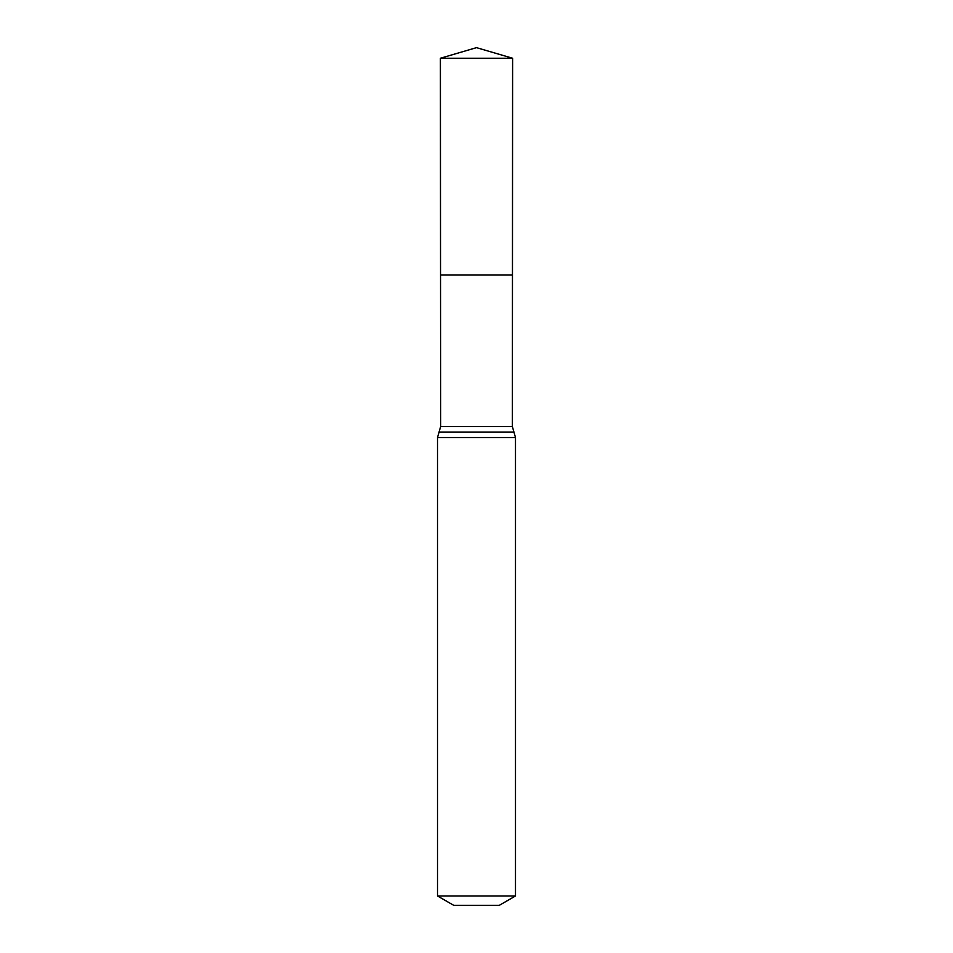 <?xml version="1.0" encoding="UTF-8"?>
<svg xmlns="http://www.w3.org/2000/svg" width="953" height="953" viewBox="0 0 953 953"><rect width="100%" height="100%" fill="white"/><g stroke="black" fill="none" stroke-linecap="round" stroke-linejoin="round"><path stroke-width="1.43" d="M437.51 895.975L515.49 895.975L499.241 905.35L453.759 905.35L437.51 895.975L437.51 437.51L440.631 426.563L512.369 426.563L512.607 58.24L440.393 58.24L476.5 47.65L512.607 58.24M440.631 426.563L440.536 274.94L512.464 274.94L440.536 274.94L440.393 58.24M515.49 895.975L515.49 437.51L512.369 426.563M476.5 274.94L512.464 274.94L512.607 58.24L476.5 47.65M437.51 437.51L515.49 437.51M439.071 432.043L513.929 432.043"/></g></svg>
